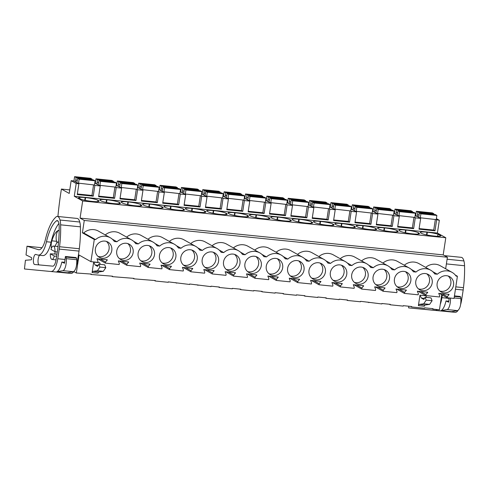 <?xml version="1.0" encoding="UTF-8"?>
<svg xmlns="http://www.w3.org/2000/svg" width="489" height="489" viewBox="0 0 489 489"><rect width="100%" height="100%" fill="white"/><g stroke="black" fill="none" stroke-linecap="round" stroke-linejoin="round"><path stroke-width="0.73" d="M445.656 268.779L447.398 257.238L443.199 254.891L445.797 237.74L437.398 233.045L439.33 220.294L436.384 218.644M455.357 275.105L457.411 276.254L454.055 298.437L447.178 297.746L439.464 293.424M73.833 271.603L76.327 272.996L91.278 274.066L91.211 274.506L111.186 276.083L112.635 276.23L112.574 276.67L132.55 278.247L133.998 278.394L133.931 278.834L155.361 280.558L155.294 280.998L168.24 282.306L168.308 281.866L189.604 284.47L189.671 284.03L191.12 284.176L210.961 286.633L211.028 286.193L212.483 286.34L219.439 287.049L219.372 287.489L232.324 288.797L232.391 288.357L233.84 288.504L240.802 289.213L240.735 289.653L253.687 290.961L253.748 290.521L255.203 290.668L262.159 291.377L262.092 291.817L275.044 293.125L275.111 292.685L283.522 293.541L283.455 293.981L296.407 295.289L296.475 294.849L304.879 295.704L304.812 296.145L317.764 297.453L317.832 297.012L326.242 297.868L326.175 298.308L339.128 299.616L339.195 299.176L347.6 300.032L347.538 300.472L360.485 301.78L360.552 301.34L362.007 301.487L381.848 303.944L381.915 303.504L388.871 304.207L390.326 304.36L390.259 304.794L403.205 306.108L403.272 305.668L411.683 306.517L411.616 306.958L424.568 308.272L424.635 307.832L433.046 308.681L432.979 309.121L439.452 309.781L441.732 294.696M57.91 216.486A144.952 48.821 95.8 0 1 61.192 190.465L61.406 189.06L69.756 189.909M93.558 184.897L91.963 195.459L93.24 196.175L77.262 194.555L78.894 183.785L73.839 180.961L71.15 180.685L69.224 193.436L61.406 189.06M114.921 187.061L113.32 197.623L114.603 198.338L98.625 196.719L100.251 185.948L94.762 183.075M136.278 189.225L134.683 199.787L135.96 200.502L119.982 198.882L121.614 188.112L116.119 185.239M157.641 191.388L156.04 201.951L157.324 202.666L141.345 201.046L142.971 190.276L137.482 187.403M178.998 193.552L177.403 204.115L178.681 204.83L162.703 203.21L164.335 192.44L158.839 189.567M200.362 195.716L198.76 206.279L200.044 206.994L184.066 205.374L185.692 194.604L180.203 191.731M221.719 197.88L220.123 208.442L221.401 209.158L205.423 207.538L207.055 196.767L201.56 193.895M243.082 200.044L241.487 210.606L242.764 211.321L226.786 209.702L228.418 198.931L222.923 196.058M264.439 202.208L262.844 212.77L264.127 213.485L248.149 211.865L249.775 201.095L244.28 198.222M285.802 204.371L284.207 214.934L285.484 215.649L269.506 214.029L271.138 203.259L265.643 200.386M307.159 206.535L305.564 217.098L306.847 217.813L290.869 216.193L292.495 205.423L287 202.55M328.522 208.699L326.927 219.261L328.205 219.977L312.226 218.357L313.859 207.587L308.363 204.714M349.886 210.863L348.284 221.419L349.568 222.14L333.59 220.521L335.216 209.75L329.727 206.878M371.243 213.027L369.647 223.583L370.925 224.304L354.947 222.684L356.579 211.914L351.084 209.041M392.606 215.191L391.004 225.747L392.288 226.468L376.31 224.848L377.936 214.078L372.447 211.205M413.963 217.354L412.368 227.911L413.645 228.632L397.667 227.012L399.299 216.242L393.804 213.369M435.326 219.518L433.725 230.074L435.008 230.796L419.03 229.176L420.656 218.4L415.167 215.533M439.33 220.294L435.821 219.567M435.008 230.796L436.634 220.019M420.656 218.4L415.277 217.856L413.645 228.632M399.299 216.242L393.914 215.692L392.288 226.468M377.936 214.078L372.557 213.528L370.925 224.304M356.579 211.914L351.194 211.364L349.568 222.14M335.216 209.75L329.837 209.2L328.205 219.977M313.859 207.587L308.473 207.036L306.847 217.813M292.495 205.423L287.116 204.873L285.484 215.649M271.138 203.259L265.753 202.715L264.127 213.485M249.775 201.095L244.396 200.551L242.764 211.321M228.418 198.931L223.033 198.387L221.401 209.158M207.055 196.767L201.67 196.223L200.044 206.994M185.692 194.604L180.313 194.06L178.681 204.83M164.335 192.44L158.949 191.896L157.324 202.666M142.971 190.276L137.592 189.732L135.96 200.502M121.614 188.112L116.229 187.568L114.603 198.338M100.251 185.948L94.872 185.404L93.24 196.175M78.894 183.785L76.198 183.509L71.15 180.685M437.398 233.045L74.273 196.26L76.198 183.509M445.797 237.74L82.665 200.961L74.273 196.26M427.355 232.22L426.934 232.177A9.878 1.345 8.6 0 0 420.302 232.452A9.878 1.345 8.6 0 0 420.815 232.996L421.384 233.314A9.878 1.345 8.6 0 0 433.767 236.004L434.189 236.046A9.878 1.345 8.6 0 0 440.809 235.802L437.973 234.213A9.878 1.345 8.6 0 0 427.355 232.22L426.94 234.958M149.249 204.054A9.878 1.345 8.6 0 0 142.617 204.329A9.878 1.345 8.6 0 0 143.13 204.867L143.699 205.184A9.878 1.345 8.6 0 0 156.083 207.874L156.498 207.917A9.878 1.345 8.6 0 0 163.137 207.642A9.878 1.345 8.6 0 0 162.623 207.104L162.055 206.786A9.878 1.345 8.6 0 0 149.671 204.096L149.249 204.054L148.845 206.749M127.892 201.89A9.878 1.345 8.6 0 0 121.26 202.165A9.878 1.345 8.6 0 0 121.773 202.703L122.342 203.021A9.878 1.345 8.6 0 0 134.719 205.71L135.141 205.753A9.878 1.345 8.6 0 0 141.773 205.478A9.878 1.345 8.6 0 0 141.26 204.94L140.691 204.622A9.878 1.345 8.6 0 0 128.314 201.933L127.892 201.89L127.482 204.585M293.223 220.331A9.878 1.345 8.6 0 0 305.601 223.021L306.022 223.063A9.878 1.345 8.6 0 0 312.66 222.788A9.878 1.345 8.6 0 0 312.147 222.25L311.572 221.927A9.878 1.345 8.6 0 0 299.195 219.243L298.773 219.2A9.878 1.345 8.6 0 0 292.141 219.475A9.878 1.345 8.6 0 0 292.654 220.013L293.223 220.331M314.586 222.495A9.878 1.345 8.6 0 0 326.964 225.184L327.385 225.227A9.878 1.345 8.6 0 0 334.018 224.952A9.878 1.345 8.6 0 0 333.504 224.414L332.936 224.09A9.878 1.345 8.6 0 0 320.552 221.407L320.136 221.364A9.878 1.345 8.6 0 0 313.498 221.639A9.878 1.345 8.6 0 0 314.011 222.177L314.586 222.495M268.657 218.913L268.852 217.605L269.421 217.923A9.878 1.345 8.6 0 1 269.934 218.461A9.878 1.345 8.6 0 1 263.302 218.736L262.88 218.693A9.878 1.345 8.6 0 1 250.502 216.004L249.934 215.686A9.878 1.345 8.6 0 1 249.421 215.148A9.878 1.345 8.6 0 1 256.053 214.873L255.643 217.562M268.852 217.605A9.878 1.345 8.6 0 0 256.474 214.916L256.053 214.873M290.014 221.077L290.215 219.763L290.784 220.087A9.878 1.345 8.6 0 1 291.297 220.625A9.878 1.345 8.6 0 1 284.665 220.9L284.243 220.857A9.878 1.345 8.6 0 1 271.86 218.167L271.291 217.849A9.878 1.345 8.6 0 1 270.778 217.312A9.878 1.345 8.6 0 1 277.416 217.037L277.006 219.726M290.215 219.763A9.878 1.345 8.6 0 0 277.831 217.079L277.416 217.037M378.095 228.669L378.663 228.986A9.878 1.345 8.6 0 0 391.047 231.676L391.463 231.719A9.878 1.345 8.6 0 0 398.101 231.444A9.878 1.345 8.6 0 0 397.588 230.9L397.019 230.582A9.878 1.345 8.6 0 0 384.635 227.898L384.213 227.856A9.878 1.345 8.6 0 0 377.581 228.125A9.878 1.345 8.6 0 0 378.095 228.669M399.458 230.832L400.026 231.15A9.878 1.345 8.6 0 0 412.404 233.84L412.826 233.883A9.878 1.345 8.6 0 0 419.458 233.608A9.878 1.345 8.6 0 0 418.945 233.064L418.376 232.746A9.878 1.345 8.6 0 0 405.998 230.056L405.577 230.019A9.878 1.345 8.6 0 0 398.945 230.288A9.878 1.345 8.6 0 0 399.458 230.832M335.943 224.659A9.878 1.345 8.6 0 0 348.327 227.348L348.743 227.391A9.878 1.345 8.6 0 0 355.381 227.116A9.878 1.345 8.6 0 0 354.867 226.572L354.299 226.254A9.878 1.345 8.6 0 0 341.915 223.571L341.493 223.528A9.878 1.345 8.6 0 0 334.861 223.803A9.878 1.345 8.6 0 0 335.375 224.341L335.943 224.659M357.306 226.823A9.878 1.345 8.6 0 0 369.684 229.512L370.106 229.555A9.878 1.345 8.6 0 0 376.738 229.28A9.878 1.345 8.6 0 0 376.224 228.736L375.656 228.418A9.878 1.345 8.6 0 0 363.278 225.735L362.856 225.692A9.878 1.345 8.6 0 0 356.224 225.967A9.878 1.345 8.6 0 0 356.738 226.505L357.306 226.823M204.573 212.422L204.775 211.114L205.343 211.431A9.878 1.345 8.6 0 1 205.857 211.969A9.878 1.345 8.6 0 1 199.225 212.244L198.803 212.202A9.878 1.345 8.6 0 1 186.419 209.512L185.851 209.194A9.878 1.345 8.6 0 1 185.337 208.656A9.878 1.345 8.6 0 1 191.969 208.381L191.566 211.071M204.775 211.114A9.878 1.345 8.6 0 0 192.391 208.424L191.969 208.381M183.216 210.264L183.412 208.95L183.98 209.268A9.878 1.345 8.6 0 1 184.494 209.805A9.878 1.345 8.6 0 1 177.862 210.081L177.44 210.038A9.878 1.345 8.6 0 1 165.062 207.348L164.493 207.03A9.878 1.345 8.6 0 1 163.98 206.492A9.878 1.345 8.6 0 1 170.612 206.217L170.203 208.907M183.412 208.95A9.878 1.345 8.6 0 0 171.034 206.26L170.612 206.217M241.945 216.572A9.878 1.345 8.6 0 0 248.577 216.297A9.878 1.345 8.6 0 0 248.064 215.759L247.495 215.441A9.878 1.345 8.6 0 0 235.111 212.752L234.689 212.709A9.878 1.345 8.6 0 0 228.057 212.984A9.878 1.345 8.6 0 0 228.571 213.522L229.139 213.84A9.878 1.345 8.6 0 0 241.523 216.529L241.945 216.572M220.582 214.408A9.878 1.345 8.6 0 0 227.214 214.133A9.878 1.345 8.6 0 0 226.7 213.595L226.132 213.277A9.878 1.345 8.6 0 0 213.754 210.588L213.332 210.545A9.878 1.345 8.6 0 0 206.7 210.82A9.878 1.345 8.6 0 0 207.214 211.358L207.782 211.676A9.878 1.345 8.6 0 0 220.16 214.365L220.582 214.408M100.978 200.857A9.878 1.345 8.6 0 0 113.362 203.546L113.778 203.589A9.878 1.345 8.6 0 0 120.416 203.314A9.878 1.345 8.6 0 0 119.903 202.776L119.334 202.458A9.878 1.345 8.6 0 0 106.95 199.769L106.529 199.726A9.878 1.345 8.6 0 0 99.897 200.001A9.878 1.345 8.6 0 0 100.41 200.539L100.978 200.857M81.388 199.396A9.878 1.345 8.6 0 0 91.999 201.382L92.421 201.425A9.878 1.345 8.6 0 0 99.053 201.15A9.878 1.345 8.6 0 0 98.54 200.612L97.971 200.294A9.878 1.345 8.6 0 0 85.587 197.605L85.172 197.562A9.878 1.345 8.6 0 0 78.546 197.807L81.388 199.396M82.665 200.961L80.074 218.106L443.199 254.891M447.398 257.238L84.273 220.453L80.074 218.106M110.263 237.727L98.381 231.083A13.68 12.745 119.2 0 0 83.686 232.953L82.403 232.825L94.285 239.476L95.569 239.604A13.68 12.745 -60.8 0 1 110.263 237.727A13.68 12.745 -60.8 0 1 114.359 241.505L116.926 241.768A13.68 12.745 -60.8 0 1 131.627 239.891L119.744 233.247A13.68 12.745 119.2 0 0 105.263 234.934M133.686 241.358L138.289 243.932A13.68 12.745 -60.8 0 1 152.984 242.055L141.101 235.411A13.68 12.745 119.2 0 0 126.627 237.098M155.05 243.522L159.646 246.095A13.68 12.745 -60.8 0 1 174.347 244.219L162.464 237.575A13.68 12.745 119.2 0 0 147.984 239.262M176.413 245.686L181.009 248.259A13.68 12.745 -60.8 0 1 195.704 246.383L183.827 239.738A13.68 12.745 119.2 0 0 169.347 241.425M197.77 247.85L202.367 250.423A13.68 12.745 -60.8 0 1 217.067 248.546L205.184 241.902A13.68 12.745 119.2 0 0 190.704 243.589M219.133 250.013L223.73 252.587A13.68 12.745 -60.8 0 1 238.424 250.71L226.548 244.066A13.68 12.745 119.2 0 0 212.067 245.753M240.49 252.177L245.093 254.751A13.68 12.745 -60.8 0 1 259.787 252.874L247.905 246.23A13.68 12.745 119.2 0 0 233.424 247.911M261.853 254.341L266.45 256.914A13.68 12.745 -60.8 0 1 281.151 255.038L269.268 248.394A13.68 12.745 119.2 0 0 254.787 250.075M283.21 256.505L287.813 259.078A13.68 12.745 -60.8 0 1 302.508 257.202L290.625 250.557A13.68 12.745 119.2 0 0 276.144 252.238M304.574 258.669L309.17 261.242A13.68 12.745 -60.8 0 1 323.871 259.366L311.988 252.721A13.68 12.745 119.2 0 0 297.508 254.402M325.931 260.826L330.533 263.4A13.68 12.745 -60.8 0 1 345.228 261.529L333.345 254.879A13.68 12.745 119.2 0 0 318.871 256.566M347.294 262.99L351.891 265.564A13.68 12.745 -60.8 0 1 366.591 263.693L354.708 257.043A13.68 12.745 119.2 0 0 340.228 258.73M368.651 265.154L373.254 267.727A13.68 12.745 -60.8 0 1 387.948 265.857L376.065 259.207A13.68 12.745 119.2 0 0 361.591 260.894M390.014 267.318L394.611 269.891A13.68 12.745 -60.8 0 1 409.311 268.021L397.429 261.37A13.68 12.745 119.2 0 0 382.948 263.058M411.377 269.482L415.974 272.055A13.68 12.745 -60.8 0 1 430.668 270.185L418.792 263.534A13.68 12.745 119.2 0 0 404.311 265.221M430.668 270.185A13.68 12.745 -60.8 0 1 434.764 273.962L437.331 274.219A13.68 12.745 -60.8 0 1 452.032 272.349L440.149 265.698A13.68 12.745 119.2 0 0 425.668 267.385M82.403 232.825L84.273 220.453M457.411 276.254L456.127 276.126A13.68 12.745 -60.8 0 0 452.032 272.349M447.178 297.746L447.337 296.682L449.073 294.402L438.731 293.351L439.727 295.912L439.568 296.97L425.821 295.582L425.98 294.519L427.71 292.239L417.368 291.187L418.37 293.748L418.211 294.806L404.458 293.418L404.617 292.355L406.353 290.075L396.011 289.023L397.007 291.585L396.848 292.642L389.971 291.951L383.101 291.255L383.26 290.191L384.99 287.911L374.647 286.86L375.65 289.421L375.485 290.484L361.738 289.091L361.897 288.027L363.633 285.747L353.284 284.696L354.287 287.257L354.128 288.321L340.375 286.927L340.54 285.863L342.269 283.583L331.927 282.532L332.93 285.093L332.764 286.157L319.017 284.763L319.176 283.699L320.912 281.419L310.564 280.368L311.566 282.929L311.407 283.993L297.654 282.599L297.819 281.536L299.549 279.256L289.207 278.204L290.209 280.765L290.044 281.829L276.297 280.435L276.456 279.372L278.192 277.092L267.844 276.041L268.846 278.602L268.687 279.665L254.934 278.272L255.099 277.208L256.829 274.928L246.487 273.877L247.483 276.438L247.324 277.501L233.577 276.108L233.736 275.044L235.466 272.764L225.123 271.719L226.126 274.274L225.967 275.338L212.214 273.944L212.373 272.88L214.109 270.6L203.766 269.555L204.763 272.11L204.604 273.174L190.857 271.78L191.016 270.717L192.745 268.437L182.403 267.391L183.406 269.946L183.247 271.01L169.494 269.616L169.652 268.553L171.388 266.273L161.046 265.227L162.042 267.783L161.883 268.846L148.136 267.452L148.295 266.389L150.025 264.109L139.683 263.064L140.685 265.619L140.52 266.682L126.773 265.289L126.932 264.225L128.668 261.945L118.32 260.9L119.322 263.455L119.163 264.518L105.41 263.125L97.696 258.809M415.974 272.055L413.407 271.798A13.68 12.745 -60.8 0 0 409.311 268.021M394.611 269.891L392.044 269.635A13.68 12.745 -60.8 0 0 387.948 265.857M373.254 267.727L370.68 267.471A13.68 12.745 -60.8 0 0 366.591 263.693M351.891 265.564L349.323 265.307A13.68 12.745 -60.8 0 0 345.228 261.529M330.533 263.4L327.96 263.143A13.68 12.745 -60.8 0 0 323.871 259.366M309.17 261.242L306.603 260.979A13.68 12.745 -60.8 0 0 302.508 257.202M287.813 259.078L285.24 258.815A13.68 12.745 -60.8 0 0 281.151 255.038M266.45 256.914L263.883 256.652A13.68 12.745 -60.8 0 0 259.787 252.874M245.093 254.751L242.52 254.488A13.68 12.745 -60.8 0 0 238.424 250.71M223.73 252.587L221.162 252.324A13.68 12.745 -60.8 0 0 217.067 248.546M202.367 250.423L199.799 250.16A13.68 12.745 -60.8 0 0 195.704 246.383M181.009 248.259L178.442 247.996A13.68 12.745 -60.8 0 0 174.347 244.219M159.646 246.095L157.079 245.833A13.68 12.745 -60.8 0 0 152.984 242.055M138.289 243.932L135.716 243.669A13.68 12.745 -60.8 0 0 131.627 239.891M94.285 239.476L90.93 261.658L79.047 255.007L76.327 272.996M105.41 263.125L105.575 262.061L107.305 259.781L96.963 258.736L97.965 261.291L97.8 262.355L90.93 261.658M449.098 291.725A8.753 8.154 -60.8 0 1 441.078 291.927A8.753 8.154 -60.8 0 1 439.501 290.753A8.753 8.154 -60.8 0 1 438.798 279.415A8.753 8.154 -60.8 0 1 449.623 276.646A8.753 8.154 -60.8 0 1 453.645 284.078A8.753 8.154 -60.8 0 1 449.098 291.725M385.02 285.234A8.753 8.154 -60.8 0 1 376.995 285.435A8.753 8.154 -60.8 0 1 375.418 284.262A8.753 8.154 -60.8 0 1 374.721 272.923A8.753 8.154 -60.8 0 1 385.546 270.16A8.753 8.154 -60.8 0 1 389.568 277.587A8.753 8.154 -60.8 0 1 385.02 285.234M247.257 271.279A8.753 8.154 -60.8 0 1 246.56 259.94A8.753 8.154 -60.8 0 1 257.379 257.177A8.753 8.154 -60.8 0 1 261.401 264.604A8.753 8.154 -60.8 0 1 256.853 272.251A8.753 8.154 -60.8 0 1 248.834 272.452A8.753 8.154 -60.8 0 1 247.257 271.279M214.133 267.923A8.753 8.154 -60.8 0 1 206.113 268.125A8.753 8.154 -60.8 0 1 204.536 266.951A8.753 8.154 -60.8 0 1 203.834 255.613A8.753 8.154 -60.8 0 1 214.659 252.85A8.753 8.154 -60.8 0 1 218.681 260.276A8.753 8.154 -60.8 0 1 214.133 267.923M278.217 274.415A8.753 8.154 -60.8 0 1 270.191 274.616A8.753 8.154 -60.8 0 1 268.614 273.443A8.753 8.154 -60.8 0 1 267.917 262.104A8.753 8.154 -60.8 0 1 278.742 259.341A8.753 8.154 -60.8 0 1 282.764 266.768A8.753 8.154 -60.8 0 1 278.217 274.415M354.06 282.098A8.753 8.154 -60.8 0 1 353.358 270.759A8.753 8.154 -60.8 0 1 364.183 267.996A8.753 8.154 -60.8 0 1 368.205 275.423A8.753 8.154 -60.8 0 1 363.657 283.07A8.753 8.154 -60.8 0 1 355.637 283.272A8.753 8.154 -60.8 0 1 354.06 282.098M161.816 262.624A8.753 8.154 -60.8 0 1 161.113 251.285A8.753 8.154 -60.8 0 1 171.939 248.522A8.753 8.154 -60.8 0 1 175.961 255.955A8.753 8.154 -60.8 0 1 171.413 263.595A8.753 8.154 -60.8 0 1 163.393 263.797A8.753 8.154 -60.8 0 1 161.816 262.624M225.894 269.115A8.753 8.154 -60.8 0 1 225.197 257.776A8.753 8.154 -60.8 0 1 236.022 255.013A8.753 8.154 -60.8 0 1 240.044 262.44A8.753 8.154 -60.8 0 1 235.496 270.087A8.753 8.154 -60.8 0 1 227.471 270.289A8.753 8.154 -60.8 0 1 225.894 269.115M150.056 261.432A8.753 8.154 -60.8 0 1 142.03 261.633A8.753 8.154 -60.8 0 1 140.453 260.46A8.753 8.154 -60.8 0 1 139.756 249.121A8.753 8.154 -60.8 0 1 150.581 246.358A8.753 8.154 -60.8 0 1 154.603 253.791A8.753 8.154 -60.8 0 1 150.056 261.432M192.776 265.759A8.753 8.154 -60.8 0 1 184.75 265.961A8.753 8.154 -60.8 0 1 183.173 264.787A8.753 8.154 -60.8 0 1 182.476 253.449A8.753 8.154 -60.8 0 1 193.302 250.686A8.753 8.154 -60.8 0 1 197.324 258.113A8.753 8.154 -60.8 0 1 192.776 265.759M128.693 259.268A8.753 8.154 -60.8 0 1 120.673 259.47A8.753 8.154 -60.8 0 1 119.096 258.296A8.753 8.154 -60.8 0 1 118.393 246.957A8.753 8.154 -60.8 0 1 129.218 244.194A8.753 8.154 -60.8 0 1 133.24 251.627A8.753 8.154 -60.8 0 1 128.693 259.268M97.733 256.132A8.753 8.154 -60.8 0 1 97.036 244.793A8.753 8.154 -60.8 0 1 107.861 242.031A8.753 8.154 -60.8 0 1 111.883 249.463A8.753 8.154 -60.8 0 1 107.335 257.104A8.753 8.154 -60.8 0 1 99.31 257.306A8.753 8.154 -60.8 0 1 97.733 256.132M299.574 276.578A8.753 8.154 -60.8 0 1 291.554 276.78A8.753 8.154 -60.8 0 1 289.977 275.607A8.753 8.154 -60.8 0 1 289.28 264.268A8.753 8.154 -60.8 0 1 300.099 261.505A8.753 8.154 -60.8 0 1 304.121 268.932A8.753 8.154 -60.8 0 1 299.574 276.578M332.697 279.934A8.753 8.154 -60.8 0 1 332 268.595A8.753 8.154 -60.8 0 1 342.826 265.833A8.753 8.154 -60.8 0 1 346.848 273.259A8.753 8.154 -60.8 0 1 342.3 280.906A8.753 8.154 -60.8 0 1 334.274 281.108A8.753 8.154 -60.8 0 1 332.697 279.934M320.937 278.742A8.753 8.154 -60.8 0 1 312.917 278.944A8.753 8.154 -60.8 0 1 311.34 277.77A8.753 8.154 -60.8 0 1 310.637 266.432A8.753 8.154 -60.8 0 1 321.462 263.669A8.753 8.154 -60.8 0 1 325.485 271.095A8.753 8.154 -60.8 0 1 320.937 278.742M418.138 288.589A8.753 8.154 -60.8 0 1 417.441 277.251A8.753 8.154 -60.8 0 1 428.266 274.482A8.753 8.154 -60.8 0 1 432.288 281.915A8.753 8.154 -60.8 0 1 427.741 289.561A8.753 8.154 -60.8 0 1 419.715 289.763A8.753 8.154 -60.8 0 1 418.138 288.589M406.377 287.398A8.753 8.154 -60.8 0 1 398.358 287.599A8.753 8.154 -60.8 0 1 396.781 286.426A8.753 8.154 -60.8 0 1 396.078 275.087A8.753 8.154 -60.8 0 1 406.903 272.318A8.753 8.154 -60.8 0 1 410.925 279.751A8.753 8.154 -60.8 0 1 406.377 287.398M98.809 264.219L104.695 264.812L105.813 267.672L103.307 271.328L98.68 271.97L97.989 273.168L92.103 272.569L93.68 262.128L95.098 265.007L97.555 266.383L98.809 264.219L99.927 267.073L97.421 270.735L92.794 271.377L92.103 272.569M100.379 264.378L99.567 262.727L93.68 262.128M425.1 297.269L430.986 297.862L432.105 300.723L429.599 304.378L424.972 305.02L424.281 306.218L418.395 305.619L419.972 295.179L421.39 298.058L423.847 299.433L425.1 297.269L426.219 300.124L423.712 303.785L419.085 304.427L418.395 305.619M426.671 297.428L425.858 295.778L419.972 295.179M432.979 309.121L432.001 308.577M411.616 306.958L410.644 306.414M390.259 304.794L389.281 304.25M368.895 302.63L367.924 302.086M347.538 300.472L346.56 299.922M326.175 298.308L325.203 297.758M304.812 296.145L303.84 295.594M283.455 293.981L282.483 293.431M262.092 291.817L261.12 291.267M240.735 289.653L239.757 289.103M219.372 287.489L218.4 286.945M198.014 285.325L197.036 284.781M176.651 283.162L175.679 282.618M155.294 280.998L154.316 280.454M133.931 278.834L132.959 278.29M112.574 276.67L111.596 276.126M91.211 274.506L90.239 273.962M414.464 217.403L415.277 217.856M437.973 234.213L437.661 236.273M437.331 274.219L432.734 271.646M447.337 296.682L441.983 293.681M449.006 294.843L448.034 294.292M425.821 295.582L418.107 291.261M439.8 291.028A8.753 8.154 119.2 0 0 446.396 290.209A8.753 8.154 119.2 0 0 448.193 276.028M424.464 298.369L421.39 298.058M424.972 305.02L419.085 304.427M429.599 304.378L423.712 303.785M432.105 300.723L426.219 300.124M95.569 239.604L83.686 232.953M58.588 241.535A5.837 1.968 95.8 0 1 57.574 242.159A5.837 1.968 95.8 0 1 56.308 235.319A5.837 1.968 95.8 0 1 58.747 230.551A5.837 1.968 95.8 0 1 59.163 230.735M55.006 251.682L50.984 249.433A6.73 2.268 95.8 0 1 53.344 246.059A6.73 2.268 95.8 0 1 55.006 251.682L57.262 252.024M54.34 256.077L50.318 253.828A6.73 2.268 95.8 0 0 51.987 259.451A6.73 2.268 95.8 0 0 54.34 256.077L56.614 256.205M50.318 253.828L56.932 254.164M98.68 271.97L92.794 271.377M98.173 265.319L95.098 265.007M105.575 262.061L100.214 259.066M107.238 260.221L106.266 259.677M116.926 241.768L112.329 239.194M98.038 256.413A8.753 8.154 119.2 0 0 104.628 255.594A8.753 8.154 119.2 0 0 106.431 241.413M94.059 184.946L94.872 185.404M103.307 271.328L97.421 270.735M105.813 267.672L99.927 267.073M425.98 294.519L420.619 291.517M427.643 292.679L426.671 292.129M404.458 293.418L396.744 289.097M418.443 288.865A8.753 8.154 119.2 0 0 425.033 288.045A8.753 8.154 119.2 0 0 426.836 273.864M393.101 215.239L393.914 215.692M404.617 292.355L399.262 289.354M406.286 290.515L405.314 289.965M383.101 291.255L375.381 286.933M397.08 286.701A8.753 8.154 119.2 0 0 403.676 285.882A8.753 8.154 119.2 0 0 405.473 271.707M371.744 213.076L372.557 213.528M383.26 290.191L377.899 287.19M384.922 288.351L383.951 287.801M361.738 289.091L354.024 284.775M375.723 284.537A8.753 8.154 119.2 0 0 382.312 283.718A8.753 8.154 119.2 0 0 384.116 269.543M350.381 210.912L351.194 211.364M361.897 288.027L356.536 285.026M363.565 286.187L362.587 285.637M340.375 286.927L332.661 282.611M354.36 282.373A8.753 8.154 119.2 0 0 360.955 281.554A8.753 8.154 119.2 0 0 362.752 267.379M329.024 208.748L329.837 209.2M340.54 285.863L335.179 282.862M342.202 284.023L341.23 283.479M319.017 284.763L311.304 280.448M333.003 280.209A8.753 8.154 119.2 0 0 339.592 279.396A8.753 8.154 119.2 0 0 341.395 265.215M307.66 206.584L308.473 207.036M319.176 283.699L313.816 280.698M320.845 281.86L319.867 281.316M297.654 282.599L289.94 278.284M311.64 278.045A8.753 8.154 119.2 0 0 318.235 277.232A8.753 8.154 119.2 0 0 320.032 263.051M286.303 204.42L287.116 204.873M297.819 281.536L292.459 278.534M299.482 279.696L298.51 279.152M276.297 280.435L268.583 276.12M290.283 275.882A8.753 8.154 119.2 0 0 296.872 275.069A8.753 8.154 119.2 0 0 298.675 260.888M264.94 202.257L265.753 202.715M276.456 279.372L271.095 276.371M278.125 277.532L277.147 276.988M254.934 278.272L247.22 273.956M268.919 273.718A8.753 8.154 119.2 0 0 275.515 272.905A8.753 8.154 119.2 0 0 277.312 258.724M243.583 200.093L244.396 200.551M255.099 277.208L249.738 274.207M256.762 275.368L255.79 274.824M233.577 276.108L225.863 271.792M247.562 271.554A8.753 8.154 119.2 0 0 254.152 270.741A8.753 8.154 119.2 0 0 255.949 256.56M222.22 197.929L223.033 198.387M233.736 275.044L228.375 272.043M235.405 273.204L234.427 272.66M212.214 273.944L204.5 269.628M226.199 269.396A8.753 8.154 119.2 0 0 232.795 268.577A8.753 8.154 119.2 0 0 234.592 254.396M200.857 195.765L201.67 196.223M212.373 272.88L207.018 269.879M214.041 271.04L213.07 270.496M190.857 271.78L183.143 267.465M204.836 267.232A8.753 8.154 119.2 0 0 211.431 266.413A8.753 8.154 119.2 0 0 213.228 252.232M179.5 193.601L180.313 194.06M191.016 270.717L185.655 267.715M192.678 268.877L191.706 268.333M169.494 269.616L161.78 265.301M183.479 265.069A8.753 8.154 119.2 0 0 190.068 264.249A8.753 8.154 119.2 0 0 191.871 250.068M158.136 191.437L158.949 191.896M169.652 268.553L164.298 265.551M171.321 266.713L170.349 266.169M148.136 267.452L140.416 263.137M162.116 262.905A8.753 8.154 119.2 0 0 168.711 262.086A8.753 8.154 119.2 0 0 170.508 247.905M136.779 189.274L137.592 189.732M148.295 266.389L142.935 263.394M149.958 264.549L148.986 264.005M126.773 265.289L119.059 260.973M140.759 260.741A8.753 8.154 119.2 0 0 147.348 259.922A8.753 8.154 119.2 0 0 149.151 245.741M115.416 187.11L116.229 187.568M126.932 264.225L121.572 261.23M128.601 262.385L127.623 261.841M119.395 258.577A8.753 8.154 119.2 0 0 125.991 257.758A8.753 8.154 119.2 0 0 127.788 243.577M419.379 217.684L436.237 219.61L436.866 215.429L435.332 214.573L419.354 212.953L418.957 215.594A2.292 0.77 -84.2 0 1 418.437 217.159M433.78 214.414L433.877 213.76L432.343 212.898L416.365 211.279L415.736 215.46L416.561 216.107M420.259 217.99L420.888 213.815L419.354 212.953M419.055 214.934L417.502 214.781A2.292 0.77 -84.2 0 0 417.502 216.633M417.502 214.781L417.899 212.14L416.365 211.279M436.866 215.429L420.888 213.815M433.725 230.074L419.116 228.595M433.877 213.76L417.899 212.14M398.015 215.521L414.874 217.446L415.509 213.265L413.969 212.409L397.991 210.79L397.594 213.43A2.292 0.77 -84.2 0 1 397.08 214.995M412.423 212.25L412.52 211.596L410.98 210.735L395.002 209.115L394.372 213.296L395.198 213.944M398.896 215.826L399.531 211.651L397.991 210.79M397.691 212.77L396.139 212.617A2.292 0.77 -84.2 0 0 396.139 214.469M396.139 212.617L396.542 209.977L395.002 209.115M415.509 213.265L399.531 211.651M412.368 227.911L397.759 226.431M412.52 211.596L396.542 209.977M376.658 213.357L393.517 215.282L394.146 211.101L392.612 210.246L376.634 208.626L376.237 211.266A2.292 0.77 -84.2 0 1 375.717 212.831M391.059 210.087L391.157 209.433L389.623 208.571L373.645 206.951L373.015 211.132L373.84 211.78M377.539 213.662L378.168 209.488L376.634 208.626M376.334 210.606L374.782 210.453A2.292 0.77 -84.2 0 0 374.782 212.305M374.782 210.453L375.179 207.813L373.645 206.951M394.146 211.101L378.168 209.488M391.004 225.747L376.396 224.268M391.157 209.433L375.179 207.813M355.295 211.193L372.153 213.118L372.789 208.937L371.249 208.082L355.271 206.462L354.873 209.103A2.292 0.77 -84.2 0 1 354.36 210.667M369.696 207.923L369.8 207.269L368.26 206.407L352.282 204.787L351.652 208.968L352.477 209.616M356.175 211.499L356.811 207.324L355.271 206.462M354.971 208.442L353.419 208.29A2.292 0.77 -84.2 0 0 353.419 210.142M353.419 208.29L353.822 205.649L352.282 204.787M372.789 208.937L356.811 207.324M369.647 223.583L355.038 222.104M369.8 207.269L353.822 205.649M333.938 209.029L350.796 210.955L351.426 206.774L349.892 205.918L333.914 204.298L333.516 206.939A2.292 0.77 -84.2 0 1 332.997 208.503M348.339 205.759L348.437 205.105L346.903 204.243L330.925 202.623L330.289 206.804L331.12 207.452M334.818 209.335L335.448 205.16L333.914 204.298M333.614 206.279L332.062 206.126A2.292 0.77 -84.2 0 0 332.055 207.978M332.062 206.126L332.459 203.485L330.925 202.623M351.426 206.774L335.448 205.16M348.284 221.419L333.675 219.94M348.437 205.105L332.459 203.485M312.575 206.865L329.433 208.791L330.069 204.61L328.529 203.754L312.55 202.134L312.153 204.775A2.292 0.77 -84.2 0 1 311.64 206.34M326.976 203.595L327.08 202.941L325.54 202.079L309.561 200.466L308.932 204.64L309.757 205.294M313.455 207.171L314.091 202.996L312.55 202.134M312.251 204.115L310.698 203.962A2.292 0.77 -84.2 0 0 310.698 205.814M310.698 203.962L311.102 201.321L309.561 200.466M330.069 204.61L314.091 202.996M326.927 219.261L312.312 217.776M327.08 202.941L311.102 201.321M291.218 204.702L308.076 206.627L308.706 202.446L307.171 201.59L291.193 199.97L290.79 202.611A2.292 0.77 -84.2 0 1 290.277 204.176M305.619 201.431L305.717 200.777L304.182 199.915L288.204 198.302L287.569 202.477L288.4 203.131M292.098 205.007L292.728 200.832L291.193 199.97M290.894 201.951L289.341 201.798A2.292 0.77 -84.2 0 0 289.335 203.656M289.341 201.798L289.739 199.157L288.204 198.302M308.706 202.446L292.728 200.832M305.564 217.098L290.955 215.612M305.717 200.777L289.739 199.157M269.855 202.538L286.713 204.463L287.343 200.288L285.808 199.426L269.83 197.807L269.433 200.447A2.292 0.77 -84.2 0 1 268.913 202.018M284.256 199.267L284.353 198.613L282.819 197.752L266.841 196.138L266.212 200.313L267.037 200.967M270.735 202.843L271.364 198.668L269.83 197.807M269.531 199.787L267.978 199.634A2.292 0.77 -84.2 0 0 267.978 201.492M267.978 199.634L268.375 196.994L266.841 196.138M287.343 200.288L271.364 198.668M284.207 214.934L269.592 213.448M284.353 198.613L268.375 196.994M248.498 200.38L265.356 202.299L265.985 198.124L264.451 197.263L248.473 195.643L248.07 198.283A2.292 0.77 -84.2 0 1 247.556 199.854M262.899 197.104L262.996 196.45L261.462 195.588L245.484 193.974L244.848 198.149L245.68 198.803M249.378 200.679L250.007 196.505L248.473 195.643M248.174 197.623L246.621 197.47A2.292 0.77 -84.2 0 0 246.615 199.329M246.621 197.47L247.018 194.83L245.484 193.974M265.985 198.124L250.007 196.505M262.844 212.77L248.235 211.291M262.996 196.45L247.018 194.83M227.134 198.216L243.993 200.135L244.622 195.961L243.088 195.099L227.11 193.479L226.713 196.12A2.292 0.77 -84.2 0 1 226.193 197.69M241.535 194.94L241.633 194.286L240.099 193.424L224.121 191.81L223.491 195.985L224.317 196.639M228.015 198.516L228.644 194.341L227.11 193.479M226.81 195.466L225.258 195.307A2.292 0.77 -84.2 0 0 225.258 197.165M225.258 195.307L225.655 192.666L224.121 191.81M244.622 195.961L228.644 194.341M241.487 210.606L226.872 209.127M241.633 194.286L225.655 192.666M205.771 196.052L222.629 197.972L223.265 193.797L221.731 192.935L205.753 191.315L205.349 193.956A2.292 0.77 -84.2 0 1 204.836 195.527M220.178 192.776L220.276 192.122L218.742 191.26L202.764 189.646L202.128 193.821L202.959 194.475M206.651 196.352L207.287 192.177L205.753 191.315M205.447 193.302L203.901 193.143A2.292 0.77 -84.2 0 0 203.895 195.001M203.901 193.143L204.298 190.502L202.764 189.646M223.265 193.797L207.287 192.177M220.123 208.442L205.514 206.963M220.276 192.122L204.298 190.502M184.414 193.888L201.272 195.808L201.902 191.633L200.368 190.771L184.39 189.151L183.992 191.792A2.292 0.77 -84.2 0 1 183.473 193.363M198.815 190.612L198.913 189.958L197.379 189.096L181.401 187.483L180.771 191.657L181.596 192.311M185.294 194.188L185.924 190.013L184.39 189.151M184.09 191.138L182.538 190.979A2.292 0.77 -84.2 0 0 182.538 192.837M182.538 190.979L182.935 188.338L181.401 187.483M201.902 191.633L185.924 190.013M198.76 206.279L184.151 204.799M198.913 189.958L182.935 188.338M163.051 191.725L179.909 193.644L180.545 189.469L179.005 188.607L163.026 186.987L162.629 189.628A2.292 0.77 -84.2 0 1 162.116 191.199M177.458 188.448L177.556 187.794L176.016 186.939L160.037 185.319L159.408 189.494L160.233 190.148M163.931 192.024L164.567 187.849L163.026 186.987M162.727 188.974L161.174 188.815A2.292 0.77 -84.2 0 0 161.174 190.673M161.174 188.815L161.578 186.175L160.037 185.319M180.545 189.469L164.567 187.849M177.403 204.115L162.794 202.635M177.556 187.794L161.578 186.175M141.694 189.561L158.552 191.48L159.182 187.305L157.647 186.443L141.669 184.824L141.272 187.464A2.292 0.77 -84.2 0 1 140.753 189.035M156.095 186.285L156.193 185.631L154.658 184.775L138.68 183.155L138.051 187.33L138.876 187.984M142.574 189.86L143.204 185.686L141.669 184.824M141.37 186.81L139.817 186.651A2.292 0.77 -84.2 0 0 139.817 188.509M139.817 186.651L140.215 184.011L138.68 183.155M159.182 187.305L143.204 185.686M156.04 201.951L141.431 200.472M156.193 185.631L140.215 184.011M120.331 187.397L137.189 189.316L137.825 185.142L136.284 184.28L120.306 182.66L119.909 185.3A2.292 0.77 -84.2 0 1 119.395 186.871M134.732 184.121L134.836 183.467L133.295 182.611L117.317 180.991L116.688 185.166L117.513 185.82M121.211 187.697L121.847 183.522L120.306 182.66M120.007 184.646L118.454 184.487A2.292 0.77 -84.2 0 0 118.454 186.346M118.454 184.487L118.858 181.847L117.317 180.991M137.825 185.142L121.847 183.522M134.683 199.787L120.074 198.308M134.836 183.467L118.858 181.847M98.974 185.233L115.832 187.153L116.461 182.978L114.927 182.116L98.949 180.496L98.552 183.137A2.292 0.77 -84.2 0 1 98.032 184.708M113.375 181.957L113.472 181.303L111.938 180.447L95.96 178.827L95.324 183.002L96.156 183.656M99.854 185.533L100.483 181.358L98.949 180.496M98.65 182.483L97.097 182.324A2.292 0.77 -84.2 0 0 97.091 184.182M97.097 182.324L97.494 179.683L95.96 178.827M116.461 182.978L100.483 181.358M113.32 197.623L98.711 196.144M113.472 181.303L97.494 179.683M77.61 183.069L94.469 184.989L95.104 180.814L93.564 179.952L77.586 178.332L77.189 180.973A2.292 0.77 -84.2 0 1 76.675 182.544M92.011 179.799L92.115 179.139L90.575 178.283L74.597 176.663L73.967 180.838L74.793 181.492M78.491 183.369L79.126 179.194L77.586 178.332M77.286 180.319L75.734 180.16A2.292 0.77 -84.2 0 0 75.734 182.018M75.734 180.16L76.137 177.519L74.597 176.663M95.104 180.814L79.126 179.194M91.963 195.459L77.348 193.98M92.115 179.139L76.137 177.519M454.36 296.407L460.736 297.055L460.901 298.638C461.072 305.014 459.978 309.005 457.606 310.625L447.099 309.561A8.081 2.72 -84.2 0 0 450.43 298.07M454.44 295.888L460.063 296.456L460.736 297.055M457.606 310.625L451.555 311.682L441.041 310.619A15.709 5.293 -84.2 0 0 446.011 300.949L448.67 302.19L449.22 297.948M446.011 300.949L448.798 301.23M441.041 310.619L447.099 309.561M458.016 310.466A15.709 5.293 -84.2 0 1 455.161 312.337L435.399 310.338A15.709 5.293 -84.2 0 0 437.288 309.561M440.265 304.39A15.709 5.293 -84.2 0 0 441.915 297.667L442.325 295.026M460.669 304.378A15.709 5.293 -84.2 0 0 461.677 299.671L463.181 290.014L455.448 289.231M435.399 310.338L408.602 307.887L408.786 306.224M455.161 312.337L408.602 307.887M463.181 290.014L463.468 287.648A51.62 17.384 -84.2 0 0 464.55 265.747A12.121 4.083 -84.2 0 0 463.927 260.937A13.227 4.456 -84.2 0 0 461.329 257.348L444.568 255.655M73.46 271.713L67.403 272.77L56.889 271.707A15.709 5.293 -84.2 0 0 61.858 262.037L64.524 263.278L65.398 256.481L66.076 257.08L76.584 258.143L76.749 259.726C76.926 266.102 75.826 270.093 73.46 271.713L62.947 270.649A8.081 2.72 -84.2 0 0 66.235 258.663L76.749 259.726M65.398 256.481L75.911 257.544L76.584 258.143M61.858 262.037L64.646 262.324M66.076 257.08L66.235 258.663M56.889 271.707L62.947 270.649M51.247 271.426A15.709 5.293 -84.2 0 0 57.763 258.754L59.554 246.737A51.62 17.384 -84.2 0 0 60.636 224.836A12.121 4.083 -84.2 0 0 60.013 220.026A13.227 4.456 -84.2 0 0 57.415 216.438A13.227 4.456 -84.2 0 0 56.107 216.847L55.068 217.892A40.398 13.606 -84.2 0 0 45.489 239.17A17.952 6.045 -84.2 0 1 38.784 249.763A17.952 6.045 -84.2 0 1 38.386 249.683L26.999 246.212L26.027 254.916L31.467 257.587A1.125 0.379 -84.2 0 1 31.681 258.767A1.125 0.379 -84.2 0 1 31.217 259.812L25.428 260.27L24.45 268.974L71.009 273.424A15.709 5.293 -84.2 0 0 73.863 271.56M76.516 265.466A15.709 5.293 -84.2 0 0 77.531 260.759L79.029 251.108L59.267 249.103M52.763 266.157A7.958 2.677 -84.2 0 0 56.064 259.738L57.757 248.84A51.62 17.384 -84.2 0 0 59.157 225.875A7.653 2.579 -84.2 0 0 57.25 220.594A7.653 2.579 -84.2 0 0 56.473 220.845A36.058 12.146 -84.2 0 0 46.479 241.737A21.84 7.353 -84.2 0 1 38.209 255.117A21.84 7.353 -84.2 0 1 37.726 255.02L35.776 254.421A5.073 1.711 -84.2 0 0 35.666 254.402A5.073 1.711 -84.2 0 0 33.454 259.28A5.073 1.711 -84.2 0 0 34.64 264.5A5.073 1.711 -84.2 0 0 34.646 264.5L52.763 266.157M41.993 247.727L26.999 246.212M71.009 273.424L24.45 268.974M79.029 251.108L79.316 248.736A51.62 17.384 -84.2 0 0 80.398 226.835A12.121 4.083 -84.2 0 0 79.774 222.024A13.227 4.456 -84.2 0 0 77.176 218.436L57.415 216.438M39.542 255.252A5.073 1.711 -84.2 0 0 38.02 260.49A5.073 1.711 -84.2 0 0 39.047 264.904M38.209 255.117L42.83 255.582A21.84 7.353 -84.2 0 0 51.107 242.208L46.479 241.737M58.925 223.43A36.058 12.146 -84.2 0 0 51.107 242.208M58.295 242.257L57.262 242.153A1.125 0.379 -84.2 0 0 57.097 242A1.125 0.379 -84.2 0 0 56.59 243.406A10.911 3.674 -84.2 0 0 55.086 246.236M59.169 230.392A6.057 2.042 -84.2 0 0 58.98 230.35A6.057 2.042 -84.2 0 0 58.753 230.362A23.032 7.757 -84.2 0 0 51.84 240.832A6.057 2.042 -84.2 0 0 51.406 248.192M57.262 242.153A6.057 2.042 -84.2 0 0 57.757 242.403A6.057 2.042 -84.2 0 0 58.539 242.067M55.129 251.701A6.956 2.341 -84.2 0 0 55.08 251.988A6.956 2.341 -84.2 0 0 54.878 254.06M56.021 259.861A6.956 2.341 -84.2 0 0 56.046 259.885L51.987 259.451M58.087 246.315A6.956 2.341 -84.2 0 0 57.989 246.303A6.956 2.341 -84.2 0 0 57.378 246.468M426.934 232.177L426.53 234.873M85.178 200.343L85.587 197.605M97.769 201.609L97.971 200.294M85.172 197.562L84.762 200.258M98.405 201.517L98.54 200.612M405.583 232.795L405.998 230.056M418.181 234.06L418.376 232.746M405.577 230.019L405.167 232.709M418.81 233.968L418.945 233.064M384.22 230.631L384.635 227.898M396.817 231.896L397.019 230.582M384.213 227.856L383.81 230.545M397.447 231.804L397.588 230.9M362.862 228.467L363.278 225.735M375.46 229.732L375.656 228.418M362.856 225.692L362.447 228.381M376.09 229.641L376.224 228.736M341.499 226.303L341.915 223.571M354.097 227.568L354.299 226.254M341.493 223.528L341.09 226.218M354.727 227.477L354.867 226.572M320.142 224.139L320.552 221.407M332.734 225.405L332.936 224.09M320.136 221.364L319.727 224.054M333.37 225.313L333.504 224.414M298.779 221.975L299.195 219.243M311.377 223.241L311.572 221.927M298.773 219.2L298.363 221.89M312.006 223.149L312.147 222.25M277.422 219.812L277.831 217.079M290.649 220.985L290.784 220.087M256.059 217.654L256.474 214.916M269.286 218.821L269.421 217.923M234.702 215.49L235.111 212.752M247.293 216.749L247.495 215.441M234.689 212.709L234.286 215.398M247.929 216.658L248.064 215.759M213.338 213.326L213.754 210.588M225.936 214.585L226.132 213.277M213.332 210.545L212.923 213.235M226.566 214.494L226.7 213.595M191.975 211.162L192.391 208.424M205.203 212.336L205.343 211.431M170.618 208.999L171.034 206.26M183.846 210.172L183.98 209.268M149.255 206.835L149.671 204.096M161.853 208.1L162.055 206.786M162.482 208.008L162.623 207.104M127.898 204.671L128.314 201.933M140.496 205.936L140.691 204.622M141.125 205.845L141.26 204.94M106.535 202.507L106.95 199.769M119.133 203.772L119.334 202.458M106.529 199.726L106.125 202.422M119.762 203.681L119.903 202.776M454.128 297.954L460.901 298.638M461.677 299.671L460.968 299.598M449.159 298.4L441.915 297.667M463.927 260.937L447.099 259.231M464.55 265.747L446.39 263.907M463.468 287.648L455.803 286.872M77.531 260.759L76.816 260.686M65.013 259.488L57.763 258.754M39.187 249.763L38.386 249.683M79.774 222.024L60.013 220.026M80.398 226.835L60.636 224.836M79.316 248.736L59.554 246.737M57.965 220.997L56.473 220.845M59.169 230.405L58.753 230.362M56.693 241.321L51.84 240.832M58.747 230.551L59.163 230.588M57.574 242.159L58.332 242.238M53.344 246.059L58.057 246.535"/></g></svg>
